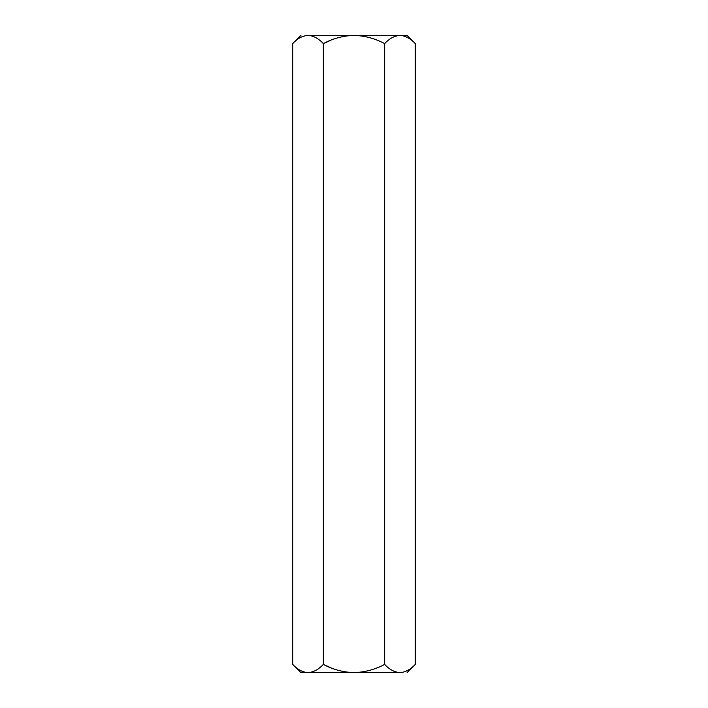 <?xml version="1.0" encoding="UTF-8"?>
<svg xmlns="http://www.w3.org/2000/svg" width="708" height="708" viewBox="0 0 708 708"><rect width="100%" height="100%" fill="white"/><g stroke="black" fill="none" stroke-linecap="round" stroke-linejoin="round"><path stroke-width="1.06" d="M407.1 35.4L415.313 43.613L415.313 664.387L415.313 43.613C410.481 38.453 405.374 35.71 399.985 35.4C394.542 35.745 389.427 38.48 384.656 43.613C375.036 38.462 364.815 35.727 354 35.4C343.159 35.727 332.937 38.471 323.344 43.613L323.344 664.387C332.937 669.529 343.159 672.273 354 672.6C364.815 672.273 375.036 669.538 384.656 664.387L384.656 43.613L384.656 664.387C389.427 669.52 394.542 672.255 399.985 672.6C405.374 672.29 410.481 669.547 415.313 664.387C410.481 669.547 405.374 672.29 399.985 672.6C409.374 672.6 409.374 672.6 399.985 672.6C394.542 672.255 389.427 669.52 384.656 664.387C375.036 669.538 364.815 672.273 354 672.6L399.985 672.6C409.374 672.6 409.374 672.6 399.985 672.6L354 672.6C343.159 672.273 332.937 669.529 323.344 664.387L323.344 43.613C318.511 38.453 313.396 35.71 308.015 35.4C302.564 35.745 297.457 38.48 292.687 43.613L292.687 664.387C297.457 669.52 302.564 672.255 308.015 672.6C313.396 672.29 318.511 669.547 323.344 664.387C318.511 669.547 313.396 672.29 308.015 672.6L354 672.6L308.015 672.6C302.564 672.255 297.457 669.52 292.687 664.387L292.687 43.613C297.457 38.48 302.564 35.745 308.015 35.4C298.626 35.4 298.626 35.4 308.015 35.4C313.396 35.71 318.511 38.453 323.344 43.613L331.017 40.161L323.344 43.613C332.937 38.471 343.159 35.727 354 35.4L308.015 35.4C298.626 35.4 298.626 35.4 308.015 35.4L354 35.4C364.815 35.727 375.036 38.462 384.656 43.613C389.427 38.48 394.542 35.745 399.985 35.4C405.374 35.71 410.481 38.453 415.313 43.613L407.1 35.4L354 35.4L407.1 35.4M300.9 672.6L292.687 664.387L300.9 672.6L308.015 672.6L300.9 672.6M331.017 667.839L323.344 664.387L331.017 667.839M415.313 664.387L407.1 672.6M292.687 43.613L300.9 35.4"/></g></svg>
